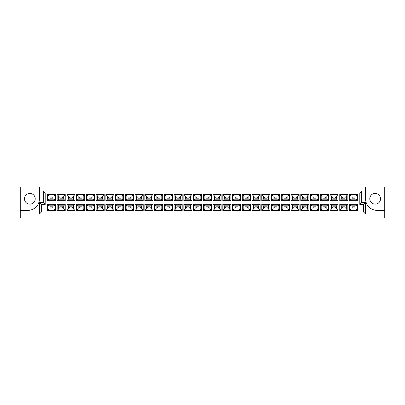 <?xml version="1.0" encoding="UTF-8"?>
<svg xmlns="http://www.w3.org/2000/svg" width="405" height="405" viewBox="0 0 405 405"><rect width="100%" height="100%" fill="white"/><g stroke="black" fill="none" stroke-linecap="round" stroke-linejoin="round"><path stroke-width="0.61" d="M375.157 193.408A5.371 5.371 0 0 0 369.785 198.779A5.371 5.371 0 0 0 375.157 204.15A5.371 5.371 0 0 0 380.528 198.779A5.371 5.371 0 0 0 375.157 193.408M29.843 204.15A5.371 5.371 0 0 1 24.472 198.779A5.371 5.371 0 0 1 29.843 193.408A5.371 5.371 0 0 1 35.215 198.779A5.371 5.371 0 0 1 29.843 204.15M384.75 210.367L384.75 186.963L365.568 186.963L365.568 198.855A11.512 11.512 0 0 0 377.075 210.367L384.75 210.367L384.75 218.037L20.25 218.037L20.25 210.367L27.925 210.367A11.512 11.512 0 0 0 39.432 198.855L39.432 186.963L20.25 186.963L20.25 210.367M365.568 186.963L39.432 186.963M39.432 202.5L43.269 202.5L43.269 190.988L361.731 190.988L361.731 202.5L365.568 202.5L365.568 214.012L39.432 214.012L39.432 202.5L41.351 204.419L41.351 212.093L363.649 212.093L363.649 204.419L359.812 204.419L359.812 192.907L45.188 192.907L45.188 204.419L41.351 204.419M349.51 204.282L357.605 204.282L357.605 210.463L349.51 210.463L349.51 204.282L351.044 205.821L351.044 208.924L356.071 208.924L356.071 205.821L351.044 205.821M349.51 194.537L357.605 194.537L357.605 200.718L349.51 200.718L349.51 194.537L351.044 196.076L351.044 199.179L356.071 199.179L356.071 196.076L351.044 196.076M339.765 204.282L347.86 204.282L347.86 210.463L339.765 210.463L339.765 204.282L341.299 205.821L341.299 208.924L346.326 208.924L346.326 205.821L341.299 205.821M339.765 194.537L347.86 194.537L347.86 200.718L339.765 200.718L339.765 194.537L341.299 196.076L341.299 199.179L346.326 199.179L346.326 196.076L341.299 196.076M330.019 204.282L338.114 204.282L338.114 210.463L330.019 210.463L330.019 204.282L331.553 205.821L331.553 208.924L336.58 208.924L336.58 205.821L331.553 205.821M330.019 194.537L338.114 194.537L338.114 200.718L330.019 200.718L330.019 194.537L331.553 196.076L331.553 199.179L336.58 199.179L336.58 196.076L331.553 196.076M320.274 204.282L328.369 204.282L328.369 210.463L320.274 210.463L320.274 204.282L321.808 205.821L321.808 208.924L326.835 208.924L326.835 205.821L321.808 205.821M320.274 194.537L328.369 194.537L328.369 200.718L320.274 200.718L320.274 194.537L321.808 196.076L321.808 199.179L326.835 199.179L326.835 196.076L321.808 196.076M310.529 204.282L318.624 204.282L318.624 210.463L310.529 210.463L310.529 204.282L312.063 205.821L312.063 208.924L317.09 208.924L317.09 205.821L312.063 205.821M310.529 194.537L318.624 194.537L318.624 200.718L310.529 200.718L310.529 194.537L312.063 196.076L312.063 199.179L317.09 199.179L317.09 196.076L312.063 196.076M300.778 204.282L308.878 204.282L308.878 210.463L300.778 210.463L300.778 204.282L302.317 205.821L302.317 208.924L307.339 208.924L307.339 205.821L302.317 205.821M300.778 194.537L308.878 194.537L308.878 200.718L300.778 200.718L300.778 194.537L302.317 196.076L302.317 199.179L307.339 199.179L307.339 196.076L302.317 196.076M291.033 204.282L299.133 204.282L299.133 210.463L291.033 210.463L291.033 204.282L292.572 205.821L292.572 208.924L297.594 208.924L297.594 205.821L292.572 205.821M291.033 194.537L299.133 194.537L299.133 200.718L291.033 200.718L291.033 194.537L292.572 196.076L292.572 199.179L297.594 199.179L297.594 196.076L292.572 196.076M281.288 204.282L289.388 204.282L289.388 210.463L281.288 210.463L281.288 204.282L282.827 205.821L282.827 208.924L287.849 208.924L287.849 205.821L282.827 205.821M281.288 194.537L289.388 194.537L289.388 200.718L281.288 200.718L281.288 194.537L282.827 196.076L282.827 199.179L287.849 199.179L287.849 196.076L282.827 196.076M271.542 204.282L279.637 204.282L279.637 210.463L271.542 210.463L271.542 204.282L273.076 205.821L273.076 208.924L278.103 208.924L278.103 205.821L273.076 205.821M271.542 194.537L279.637 194.537L279.637 200.718L271.542 200.718L271.542 194.537L273.076 196.076L273.076 199.179L278.103 199.179L278.103 196.076L273.076 196.076M261.797 204.282L269.892 204.282L269.892 210.463L261.797 210.463L261.797 204.282L263.331 205.821L263.331 208.924L268.358 208.924L268.358 205.821L263.331 205.821M261.797 194.537L269.892 194.537L269.892 200.718L261.797 200.718L261.797 194.537L263.331 196.076L263.331 199.179L268.358 199.179L268.358 196.076L263.331 196.076M252.052 204.282L260.147 204.282L260.147 210.463L252.052 210.463L252.052 204.282L253.586 205.821L253.586 208.924L258.613 208.924L258.613 205.821L253.586 205.821M252.052 194.537L260.147 194.537L260.147 200.718L252.052 200.718L252.052 194.537L253.586 196.076L253.586 199.179L258.613 199.179L258.613 196.076L253.586 196.076M242.306 204.282L250.401 204.282L250.401 210.463L242.306 210.463L242.306 204.282L243.84 205.821L243.84 208.924L248.867 208.924L248.867 205.821L243.84 205.821M242.306 194.537L250.401 194.537L250.401 200.718L242.306 200.718L242.306 194.537L243.84 196.076L243.84 199.179L248.867 199.179L248.867 196.076L243.84 196.076M232.561 204.282L240.656 204.282L240.656 210.463L232.561 210.463L232.561 204.282L234.095 205.821L234.095 208.924L239.122 208.924L239.122 205.821L234.095 205.821M232.561 194.537L240.656 194.537L240.656 200.718L232.561 200.718L232.561 194.537L234.095 196.076L234.095 199.179L239.122 199.179L239.122 196.076L234.095 196.076M222.816 204.282L230.911 204.282L230.911 210.463L222.816 210.463L222.816 204.282L224.35 205.821L224.35 208.924L229.377 208.924L229.377 205.821L224.35 205.821M222.816 194.537L230.911 194.537L230.911 200.718L222.816 200.718L222.816 194.537L224.35 196.076L224.35 199.179L229.377 199.179L229.377 196.076L224.35 196.076M213.07 204.282L221.165 204.282L221.165 210.463L213.07 210.463L213.07 204.282L214.604 205.821L214.604 208.924L219.631 208.924L219.631 205.821L214.604 205.821M213.07 194.537L221.165 194.537L221.165 200.718L213.07 200.718L213.07 194.537L214.604 196.076L214.604 199.179L219.631 199.179L219.631 196.076L214.604 196.076M203.325 204.282L211.42 204.282L211.42 210.463L203.325 210.463L203.325 204.282L204.859 205.821L204.859 208.924L209.886 208.924L209.886 205.821L204.859 205.821M203.325 194.537L211.42 194.537L211.42 200.718L203.325 200.718L203.325 194.537L204.859 196.076L204.859 199.179L209.886 199.179L209.886 196.076L204.859 196.076M193.58 204.282L201.675 204.282L201.675 210.463L193.58 210.463L193.58 204.282L195.114 205.821L195.114 208.924L200.141 208.924L200.141 205.821L195.114 205.821M193.58 194.537L201.675 194.537L201.675 200.718L193.58 200.718L193.58 194.537L195.114 196.076L195.114 199.179L200.141 199.179L200.141 196.076L195.114 196.076M183.835 204.282L191.929 204.282L191.929 210.463L183.835 210.463L183.835 204.282L185.369 205.821L185.369 208.924L190.396 208.924L190.396 205.821L185.369 205.821M183.835 194.537L191.929 194.537L191.929 200.718L183.835 200.718L183.835 194.537L185.369 196.076L185.369 199.179L190.396 199.179L190.396 196.076L185.369 196.076M174.089 204.282L182.184 204.282L182.184 210.463L174.089 210.463L174.089 204.282L175.623 205.821L175.623 208.924L180.65 208.924L180.65 205.821L175.623 205.821M174.089 194.537L182.184 194.537L182.184 200.718L174.089 200.718L174.089 194.537L175.623 196.076L175.623 199.179L180.65 199.179L180.65 196.076L175.623 196.076M164.344 204.282L172.439 204.282L172.439 210.463L164.344 210.463L164.344 204.282L165.878 205.821L165.878 208.924L170.905 208.924L170.905 205.821L165.878 205.821M164.344 194.537L172.439 194.537L172.439 200.718L164.344 200.718L164.344 194.537L165.878 196.076L165.878 199.179L170.905 199.179L170.905 196.076L165.878 196.076M154.599 204.282L162.694 204.282L162.694 210.463L154.599 210.463L154.599 204.282L156.133 205.821L156.133 208.924L161.16 208.924L161.16 205.821L156.133 205.821M154.599 194.537L162.694 194.537L162.694 200.718L154.599 200.718L154.599 194.537L156.133 196.076L156.133 199.179L161.16 199.179L161.16 196.076L156.133 196.076M144.853 204.282L152.948 204.282L152.948 210.463L144.853 210.463L144.853 204.282L146.387 205.821L146.387 208.924L151.414 208.924L151.414 205.821L146.387 205.821M144.853 194.537L152.948 194.537L152.948 200.718L144.853 200.718L144.853 194.537L146.387 196.076L146.387 199.179L151.414 199.179L151.414 196.076L146.387 196.076M135.108 204.282L143.203 204.282L143.203 210.463L135.108 210.463L135.108 204.282L136.642 205.821L136.642 208.924L141.669 208.924L141.669 205.821L136.642 205.821M135.108 194.537L143.203 194.537L143.203 200.718L135.108 200.718L135.108 194.537L136.642 196.076L136.642 199.179L141.669 199.179L141.669 196.076L136.642 196.076M125.363 204.282L133.458 204.282L133.458 210.463L125.363 210.463L125.363 204.282L126.897 205.821L126.897 208.924L131.924 208.924L131.924 205.821L126.897 205.821M125.363 194.537L133.458 194.537L133.458 200.718L125.363 200.718L125.363 194.537L126.897 196.076L126.897 199.179L131.924 199.179L131.924 196.076L126.897 196.076M115.612 204.282L123.712 204.282L123.712 210.463L115.612 210.463L115.612 204.282L117.151 205.821L117.151 208.924L122.173 208.924L122.173 205.821L117.151 205.821M115.612 194.537L123.712 194.537L123.712 200.718L115.612 200.718L115.612 194.537L117.151 196.076L117.151 199.179L122.173 199.179L122.173 196.076L117.151 196.076M105.867 204.282L113.967 204.282L113.967 210.463L105.867 210.463L105.867 204.282L107.406 205.821L107.406 208.924L112.428 208.924L112.428 205.821L107.406 205.821M105.867 194.537L113.967 194.537L113.967 200.718L105.867 200.718L105.867 194.537L107.406 196.076L107.406 199.179L112.428 199.179L112.428 196.076L107.406 196.076M96.122 204.282L104.222 204.282L104.222 210.463L96.122 210.463L96.122 204.282L97.661 205.821L97.661 208.924L102.683 208.924L102.683 205.821L97.661 205.821M96.122 194.537L104.222 194.537L104.222 200.718L96.122 200.718L96.122 194.537L97.661 196.076L97.661 199.179L102.683 199.179L102.683 196.076L97.661 196.076M86.376 204.282L94.471 204.282L94.471 210.463L86.376 210.463L86.376 204.282L87.91 205.821L87.91 208.924L92.937 208.924L92.937 205.821L87.91 205.821M86.376 194.537L94.471 194.537L94.471 200.718L86.376 200.718L86.376 194.537L87.91 196.076L87.91 199.179L92.937 199.179L92.937 196.076L87.91 196.076M76.631 204.282L84.726 204.282L84.726 210.463L76.631 210.463L76.631 204.282L78.165 205.821L78.165 208.924L83.192 208.924L83.192 205.821L78.165 205.821M76.631 194.537L84.726 194.537L84.726 200.718L76.631 200.718L76.631 194.537L78.165 196.076L78.165 199.179L83.192 199.179L83.192 196.076L78.165 196.076M66.886 204.282L74.981 204.282L74.981 210.463L66.886 210.463L66.886 204.282L68.42 205.821L68.42 208.924L73.447 208.924L73.447 205.821L68.42 205.821M66.886 194.537L74.981 194.537L74.981 200.718L66.886 200.718L66.886 194.537L68.42 196.076L68.42 199.179L73.447 199.179L73.447 196.076L68.42 196.076M57.14 204.282L65.235 204.282L65.235 210.463L57.14 210.463L57.14 204.282L58.674 205.821L58.674 208.924L63.701 208.924L63.701 205.821L58.674 205.821M57.14 194.537L65.235 194.537L65.235 200.718L57.14 200.718L57.14 194.537L58.674 196.076L58.674 199.179L63.701 199.179L63.701 196.076L58.674 196.076M47.395 204.282L55.49 204.282L55.49 210.463L47.395 210.463L47.395 204.282L48.929 205.821L48.929 208.924L53.956 208.924L53.956 205.821L48.929 205.821M47.395 194.537L55.49 194.537L55.49 200.718L47.395 200.718L47.395 194.537L48.929 196.076L48.929 199.179L53.956 199.179L53.956 196.076L48.929 196.076M52.787 198.202L52.787 197.053L50.098 197.053L50.098 198.202L52.787 198.202M52.787 207.947L52.787 206.798L50.098 206.798L50.098 207.947L52.787 207.947M62.532 198.202L62.532 197.053L59.844 197.053L59.844 198.202L62.532 198.202L59.844 198.202L59.844 197.053L62.532 197.053L62.532 198.202M62.532 207.947L62.532 206.798L59.844 206.798L59.844 207.947L62.532 207.947L59.844 207.947L59.844 206.798L62.532 206.798L62.532 207.947M72.277 198.202L72.277 197.053L69.594 197.053L69.594 198.202L72.277 198.202M72.277 207.947L72.277 206.798L69.594 206.798L69.594 207.947L72.277 207.947M82.023 198.202L82.023 197.053L79.34 197.053L79.34 198.202L82.023 198.202L79.34 198.202L79.34 197.053L82.023 197.053L82.023 198.202M82.023 207.947L82.023 206.798L79.34 206.798L79.34 207.947L82.023 207.947L79.34 207.947L79.34 206.798L82.023 206.798L82.023 207.947M91.768 198.202L91.768 197.053L89.085 197.053L89.085 198.202L91.768 198.202M91.768 207.947L91.768 206.798L89.085 206.798L89.085 207.947L91.768 207.947M101.513 198.202L101.513 197.053L98.83 197.053L98.83 198.202L101.513 198.202L98.83 198.202L98.83 197.053L101.513 197.053L101.513 198.202M101.513 207.947L101.513 206.798L98.83 206.798L98.83 207.947L101.513 207.947L98.83 207.947L98.83 206.798L101.513 206.798L101.513 207.947M111.259 198.202L111.259 197.053L108.575 197.053L108.575 198.202L111.259 198.202M111.259 207.947L111.259 206.798L108.575 206.798L108.575 207.947L111.259 207.947M121.004 198.202L121.004 197.053L118.321 197.053L118.321 198.202L121.004 198.202L118.321 198.202L118.321 197.053L121.004 197.053L121.004 198.202M121.004 207.947L121.004 206.798L118.321 206.798L118.321 207.947L121.004 207.947L118.321 207.947L118.321 206.798L121.004 206.798L121.004 207.947M130.749 198.202L130.749 197.053L128.066 197.053L128.066 198.202L130.749 198.202M130.749 207.947L130.749 206.798L128.066 206.798L128.066 207.947L130.749 207.947M140.494 198.202L140.494 197.053L137.811 197.053L137.811 198.202L140.494 198.202L137.811 198.202L137.811 197.053L140.494 197.053L140.494 198.202M140.494 207.947L140.494 206.798L137.811 206.798L137.811 207.947L140.494 207.947L137.811 207.947L137.811 206.798L140.494 206.798L140.494 207.947M150.24 198.202L150.24 197.053L147.557 197.053L147.557 198.202L150.24 198.202M150.24 207.947L150.24 206.798L147.557 206.798L147.557 207.947L150.24 207.947M159.99 198.202L159.99 197.053L157.302 197.053L157.302 198.202L159.99 198.202L157.302 198.202L157.302 197.053L159.99 197.053L159.99 198.202M159.99 207.947L159.99 206.798L157.302 206.798L157.302 207.947L159.99 207.947L157.302 207.947L157.302 206.798L159.99 206.798L159.99 207.947M169.735 198.202L169.735 197.053L167.047 197.053L167.047 198.202L169.735 198.202M169.735 207.947L169.735 206.798L167.047 206.798L167.047 207.947L169.735 207.947M179.481 198.202L179.481 197.053L176.793 197.053L176.793 198.202L179.481 198.202L176.793 198.202L176.793 197.053L179.481 197.053L179.481 198.202M179.481 207.947L179.481 206.798L176.793 206.798L176.793 207.947L179.481 207.947L176.793 207.947L176.793 206.798L179.481 206.798L179.481 207.947M189.226 198.202L189.226 197.053L186.538 197.053L186.538 198.202L189.226 198.202M189.226 207.947L189.226 206.798L186.538 206.798L186.538 207.947L189.226 207.947M198.971 198.202L198.971 197.053L196.283 197.053L196.283 198.202L198.971 198.202L196.283 198.202L196.283 197.053L198.971 197.053L198.971 198.202M198.971 207.947L198.971 206.798L196.283 206.798L196.283 207.947L198.971 207.947L196.283 207.947L196.283 206.798L198.971 206.798L198.971 207.947M208.717 198.202L208.717 197.053L206.029 197.053L206.029 198.202L208.717 198.202M208.717 207.947L208.717 206.798L206.029 206.798L206.029 207.947L208.717 207.947M218.462 198.202L218.462 197.053L215.774 197.053L215.774 198.202L218.462 198.202L215.774 198.202L215.774 197.053L218.462 197.053L218.462 198.202M218.462 207.947L218.462 206.798L215.774 206.798L215.774 207.947L218.462 207.947L215.774 207.947L215.774 206.798L218.462 206.798L218.462 207.947M228.207 198.202L228.207 197.053L225.519 197.053L225.519 198.202L228.207 198.202M228.207 207.947L228.207 206.798L225.519 206.798L225.519 207.947L228.207 207.947M237.953 198.202L237.953 197.053L235.264 197.053L235.264 198.202L237.953 198.202L235.264 198.202L235.264 197.053L237.953 197.053L237.953 198.202M237.953 207.947L237.953 206.798L235.264 206.798L235.264 207.947L237.953 207.947L235.264 207.947L235.264 206.798L237.953 206.798L237.953 207.947M247.698 198.202L247.698 197.053L245.01 197.053L245.01 198.202L247.698 198.202M247.698 207.947L247.698 206.798L245.01 206.798L245.01 207.947L247.698 207.947M257.443 198.202L257.443 197.053L254.76 197.053L254.76 198.202L257.443 198.202L254.76 198.202L254.76 197.053L257.443 197.053L257.443 198.202M257.443 207.947L257.443 206.798L254.76 206.798L254.76 207.947L257.443 207.947L254.76 207.947L254.76 206.798L257.443 206.798L257.443 207.947M267.189 198.202L267.189 197.053L264.505 197.053L264.505 198.202L267.189 198.202M267.189 207.947L267.189 206.798L264.505 206.798L264.505 207.947L267.189 207.947M276.934 198.202L276.934 197.053L274.251 197.053L274.251 198.202L276.934 198.202L274.251 198.202L274.251 197.053L276.934 197.053L276.934 198.202M276.934 207.947L276.934 206.798L274.251 206.798L274.251 207.947L276.934 207.947L274.251 207.947L274.251 206.798L276.934 206.798L276.934 207.947M286.679 198.202L286.679 197.053L283.996 197.053L283.996 198.202L286.679 198.202M286.679 207.947L286.679 206.798L283.996 206.798L283.996 207.947L286.679 207.947M296.425 198.202L296.425 197.053L293.741 197.053L293.741 198.202L296.425 198.202L293.741 198.202L293.741 197.053L296.425 197.053L296.425 198.202M296.425 207.947L296.425 206.798L293.741 206.798L293.741 207.947L296.425 207.947L293.741 207.947L293.741 206.798L296.425 206.798L296.425 207.947M306.17 198.202L306.17 197.053L303.487 197.053L303.487 198.202L306.17 198.202M306.17 207.947L306.17 206.798L303.487 206.798L303.487 207.947L306.17 207.947M315.915 198.202L315.915 197.053L313.232 197.053L313.232 198.202L315.915 198.202L313.232 198.202L313.232 197.053L315.915 197.053L315.915 198.202M315.915 207.947L315.915 206.798L313.232 206.798L313.232 207.947L315.915 207.947L313.232 207.947L313.232 206.798L315.915 206.798L315.915 207.947M325.66 198.202L325.66 197.053L322.977 197.053L322.977 198.202L325.66 198.202M325.66 207.947L325.66 206.798L322.977 206.798L322.977 207.947L325.66 207.947M335.406 198.202L335.406 197.053L332.723 197.053L332.723 198.202L335.406 198.202L332.723 198.202L332.723 197.053L335.406 197.053L335.406 198.202M335.406 207.947L335.406 206.798L332.723 206.798L332.723 207.947L335.406 207.947L332.723 207.947L332.723 206.798L335.406 206.798L335.406 207.947M345.156 198.202L345.156 197.053L342.468 197.053L342.468 198.202L345.156 198.202M345.156 207.947L345.156 206.798L342.468 206.798L342.468 207.947L345.156 207.947M354.901 198.202L354.901 197.053L352.213 197.053L352.213 198.202L354.901 198.202L352.213 198.202L352.213 197.053L354.901 197.053L354.901 198.202M354.901 207.947L354.901 206.798L352.213 206.798L352.213 207.947L354.901 207.947L352.213 207.947L352.213 206.798L354.901 206.798L354.901 207.947M48.929 199.179L47.395 200.718M53.956 199.179L55.49 200.718M55.49 194.537L53.956 196.076M48.929 208.924L47.395 210.463M53.956 208.924L55.49 210.463M55.49 204.282L53.956 205.821M58.674 199.179L57.14 200.718M63.701 199.179L65.235 200.718M65.235 194.537L63.701 196.076M58.674 208.924L57.14 210.463M63.701 208.924L65.235 210.463M65.235 204.282L63.701 205.821M68.42 199.179L66.886 200.718M73.447 199.179L74.981 200.718M74.981 194.537L73.447 196.076M68.42 208.924L66.886 210.463M73.447 208.924L74.981 210.463M74.981 204.282L73.447 205.821M78.165 199.179L76.631 200.718M83.192 199.179L84.726 200.718M84.726 194.537L83.192 196.076M78.165 208.924L76.631 210.463M83.192 208.924L84.726 210.463M84.726 204.282L83.192 205.821M87.91 199.179L86.376 200.718M92.937 199.179L94.471 200.718M94.471 194.537L92.937 196.076M87.91 208.924L86.376 210.463M92.937 208.924L94.471 210.463M94.471 204.282L92.937 205.821M97.661 199.179L96.122 200.718M102.683 199.179L104.222 200.718M104.222 194.537L102.683 196.076M97.661 208.924L96.122 210.463M102.683 208.924L104.222 210.463M104.222 204.282L102.683 205.821M107.406 199.179L105.867 200.718M112.428 199.179L113.967 200.718M113.967 194.537L112.428 196.076M107.406 208.924L105.867 210.463M112.428 208.924L113.967 210.463M113.967 204.282L112.428 205.821M117.151 199.179L115.612 200.718M122.173 199.179L123.712 200.718M123.712 194.537L122.173 196.076M117.151 208.924L115.612 210.463M122.173 208.924L123.712 210.463M123.712 204.282L122.173 205.821M126.897 199.179L125.363 200.718M131.924 199.179L133.458 200.718M133.458 194.537L131.924 196.076M126.897 208.924L125.363 210.463M131.924 208.924L133.458 210.463M133.458 204.282L131.924 205.821M136.642 199.179L135.108 200.718M141.669 199.179L143.203 200.718M143.203 194.537L141.669 196.076M136.642 208.924L135.108 210.463M141.669 208.924L143.203 210.463M143.203 204.282L141.669 205.821M146.387 199.179L144.853 200.718M151.414 199.179L152.948 200.718M152.948 194.537L151.414 196.076M146.387 208.924L144.853 210.463M151.414 208.924L152.948 210.463M152.948 204.282L151.414 205.821M156.133 199.179L154.599 200.718M161.16 199.179L162.694 200.718M162.694 194.537L161.16 196.076M156.133 208.924L154.599 210.463M161.16 208.924L162.694 210.463M162.694 204.282L161.16 205.821M165.878 199.179L164.344 200.718M170.905 199.179L172.439 200.718M172.439 194.537L170.905 196.076M165.878 208.924L164.344 210.463M170.905 208.924L172.439 210.463M172.439 204.282L170.905 205.821M175.623 199.179L174.089 200.718M180.65 199.179L182.184 200.718M182.184 194.537L180.65 196.076M175.623 208.924L174.089 210.463M180.65 208.924L182.184 210.463M182.184 204.282L180.65 205.821M185.369 199.179L183.835 200.718M190.396 199.179L191.929 200.718M191.929 194.537L190.396 196.076M185.369 208.924L183.835 210.463M190.396 208.924L191.929 210.463M191.929 204.282L190.396 205.821M195.114 199.179L193.58 200.718M200.141 199.179L201.675 200.718M201.675 194.537L200.141 196.076M195.114 208.924L193.58 210.463M200.141 208.924L201.675 210.463M201.675 204.282L200.141 205.821M204.859 199.179L203.325 200.718M209.886 199.179L211.42 200.718M211.42 194.537L209.886 196.076M204.859 208.924L203.325 210.463M209.886 208.924L211.42 210.463M211.42 204.282L209.886 205.821M214.604 199.179L213.07 200.718M219.631 199.179L221.165 200.718M221.165 194.537L219.631 196.076M214.604 208.924L213.07 210.463M219.631 208.924L221.165 210.463M221.165 204.282L219.631 205.821M224.35 199.179L222.816 200.718M229.377 199.179L230.911 200.718M230.911 194.537L229.377 196.076M224.35 208.924L222.816 210.463M229.377 208.924L230.911 210.463M230.911 204.282L229.377 205.821M234.095 199.179L232.561 200.718M239.122 199.179L240.656 200.718M240.656 194.537L239.122 196.076M234.095 208.924L232.561 210.463M239.122 208.924L240.656 210.463M240.656 204.282L239.122 205.821M243.84 199.179L242.306 200.718M248.867 199.179L250.401 200.718M250.401 194.537L248.867 196.076M243.84 208.924L242.306 210.463M248.867 208.924L250.401 210.463M250.401 204.282L248.867 205.821M253.586 199.179L252.052 200.718M258.613 199.179L260.147 200.718M260.147 194.537L258.613 196.076M253.586 208.924L252.052 210.463M258.613 208.924L260.147 210.463M260.147 204.282L258.613 205.821M263.331 199.179L261.797 200.718M268.358 199.179L269.892 200.718M269.892 194.537L268.358 196.076M263.331 208.924L261.797 210.463M268.358 208.924L269.892 210.463M269.892 204.282L268.358 205.821M273.076 199.179L271.542 200.718M278.103 199.179L279.637 200.718M279.637 194.537L278.103 196.076M273.076 208.924L271.542 210.463M278.103 208.924L279.637 210.463M279.637 204.282L278.103 205.821M282.827 199.179L281.288 200.718M287.849 199.179L289.388 200.718M289.388 194.537L287.849 196.076M282.827 208.924L281.288 210.463M287.849 208.924L289.388 210.463M289.388 204.282L287.849 205.821M292.572 199.179L291.033 200.718M297.594 199.179L299.133 200.718M299.133 194.537L297.594 196.076M292.572 208.924L291.033 210.463M297.594 208.924L299.133 210.463M299.133 204.282L297.594 205.821M302.317 199.179L300.778 200.718M307.339 199.179L308.878 200.718M308.878 194.537L307.339 196.076M302.317 208.924L300.778 210.463M307.339 208.924L308.878 210.463M308.878 204.282L307.339 205.821M312.063 199.179L310.529 200.718M317.09 199.179L318.624 200.718M318.624 194.537L317.09 196.076M312.063 208.924L310.529 210.463M317.09 208.924L318.624 210.463M318.624 204.282L317.09 205.821M321.808 199.179L320.274 200.718M326.835 199.179L328.369 200.718M328.369 194.537L326.835 196.076M321.808 208.924L320.274 210.463M326.835 208.924L328.369 210.463M328.369 204.282L326.835 205.821M331.553 199.179L330.019 200.718M336.58 199.179L338.114 200.718M338.114 194.537L336.58 196.076M331.553 208.924L330.019 210.463M336.58 208.924L338.114 210.463M338.114 204.282L336.58 205.821M341.299 199.179L339.765 200.718M346.326 199.179L347.86 200.718M347.86 194.537L346.326 196.076M341.299 208.924L339.765 210.463M346.326 208.924L347.86 210.463M347.86 204.282L346.326 205.821M351.044 199.179L349.51 200.718M356.071 199.179L357.605 200.718M357.605 194.537L356.071 196.076M351.044 208.924L349.51 210.463M356.071 208.924L357.605 210.463M357.605 204.282L356.071 205.821M41.351 212.093L39.432 214.012M363.649 212.093L365.568 214.012M43.269 202.5L45.188 204.419M363.649 204.419L365.568 202.5M43.269 190.988L45.188 192.907M359.812 204.419L361.731 202.5M361.731 190.988L359.812 192.907"/></g></svg>
